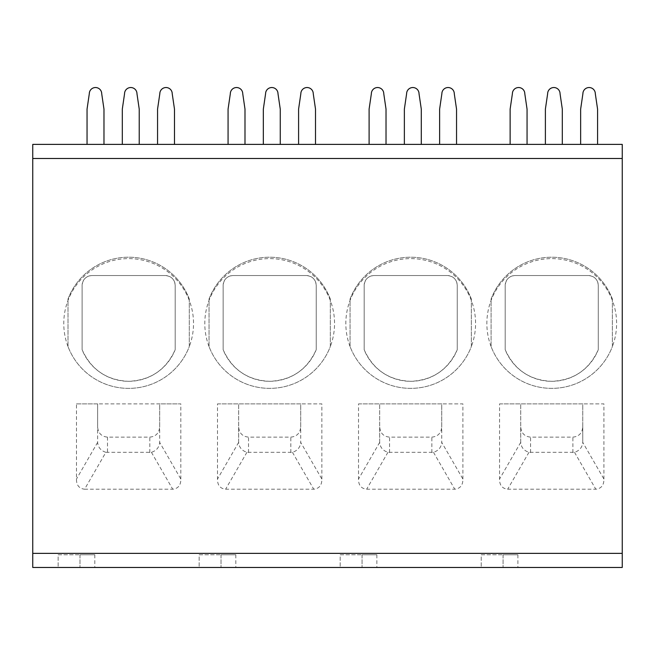 <?xml version="1.0" encoding="UTF-8"?>
<svg xmlns="http://www.w3.org/2000/svg" width="655" height="655" viewBox="0 0 655 655"><rect width="100%" height="100%" fill="white"/><g stroke="black" fill="none" stroke-linecap="round" stroke-linejoin="round"><path stroke-width="0.49" stroke-dasharray="3.27 2.46" d="M32.75 553.369L32.75 567.467L622.25 567.467L622.25 144.387L32.75 144.387L32.75 553.369L622.25 553.369M199.161 567.467L235.833 567.467L199.161 567.467L199.161 554.777L221.022 554.777L199.161 554.777L199.161 567.467M340.191 567.467L376.862 567.467L340.191 567.467L340.191 554.777L362.051 554.777L340.191 554.777L340.191 567.467M481.22 567.467L517.892 567.467L481.22 567.467L481.22 554.777L503.081 554.777L481.22 554.777L481.22 567.467M58.131 567.467L94.803 567.467L58.131 567.467L58.131 554.777L79.992 554.777L58.131 554.777L58.131 567.467M79.992 554.777L94.803 554.777L79.992 554.777L79.992 567.467L79.992 554.777M221.022 554.777L235.833 554.777L221.022 554.777L221.022 567.467L221.022 554.777M362.051 554.777L376.862 554.777L362.051 554.777L362.051 567.467L362.051 554.777M503.081 554.777L517.892 554.777L503.081 554.777L503.081 567.467L503.081 554.777M139.228 144.387L139.228 109.131L139.228 144.387L122.305 144.387L139.228 144.387L122.305 144.387L139.228 144.387L139.228 109.131L136.969 93.739A6.206 6.206 0 0 0 130.763 87.533A6.206 6.206 0 0 0 124.556 93.739L122.305 109.131L122.305 144.387M103.973 144.387L103.973 109.131L103.973 144.387L87.049 144.387L103.973 144.387L87.049 144.387L103.973 144.387L103.973 109.131L101.713 93.739A6.206 6.206 0 0 0 95.507 87.533A6.206 6.206 0 0 0 89.301 93.739L87.049 109.131L87.049 144.387M315.514 144.387L315.514 109.131L315.514 144.387L298.59 144.387L315.514 144.387L298.59 144.387L315.514 144.387L315.514 109.131L313.254 93.739A6.206 6.206 0 0 0 307.048 87.533A6.206 6.206 0 0 0 300.841 93.739L298.59 109.131L298.59 144.387M280.258 144.387L280.258 109.131L280.258 144.387L263.335 144.387L280.258 144.387L263.335 144.387L280.258 144.387L280.258 109.131L277.998 93.739A6.206 6.206 0 0 0 271.792 87.533A6.206 6.206 0 0 0 265.586 93.739L263.335 109.131L263.335 144.387M244.995 144.387L244.995 109.131L244.995 144.387L228.071 144.387L244.995 144.387L228.071 144.387L244.995 144.387L244.995 109.131L242.743 93.739A6.206 6.206 0 0 0 236.537 87.533A6.206 6.206 0 0 0 230.331 93.739L228.071 109.131L228.071 144.387M456.543 144.387L456.543 109.131L456.543 144.387L439.62 144.387L456.543 144.387L439.62 144.387L456.543 144.387L456.543 109.131L454.283 93.739A6.206 6.206 0 0 0 448.077 87.533A6.206 6.206 0 0 0 441.871 93.739L439.62 109.131L439.62 144.387M421.288 144.387L421.288 109.131L421.288 144.387L404.364 144.387L421.288 144.387L404.364 144.387L421.288 144.387L421.288 109.131L419.028 93.739A6.206 6.206 0 0 0 412.822 87.533A6.206 6.206 0 0 0 406.616 93.739L404.364 109.131L404.364 144.387M386.024 144.387L386.024 109.131L386.024 144.387L369.101 144.387L386.024 144.387L369.101 144.387L386.024 144.387L386.024 109.131L383.773 93.739A6.206 6.206 0 0 0 377.567 87.533A6.206 6.206 0 0 0 371.36 93.739L369.101 109.131L369.101 144.387M597.573 144.387L597.573 109.131L597.573 144.387L580.649 144.387L597.573 144.387L580.649 144.387L597.573 144.387L597.573 109.131L595.313 93.739A6.206 6.206 0 0 0 589.107 87.533A6.206 6.206 0 0 0 582.901 93.739L580.649 109.131L580.649 144.387M562.309 144.387L562.309 109.131L562.309 144.387L545.386 144.387L562.309 144.387L545.386 144.387L562.309 144.387L562.309 109.131L560.058 93.739A6.206 6.206 0 0 0 553.852 87.533A6.206 6.206 0 0 0 547.645 93.739L545.386 109.131L545.386 144.387M527.054 144.387L527.054 109.131L527.054 144.387L510.13 144.387L527.054 144.387L510.13 144.387L527.054 144.387L527.054 109.131L524.802 93.739A6.206 6.206 0 0 0 518.596 87.533A6.206 6.206 0 0 0 512.39 93.739L510.13 109.131L510.13 144.387M174.484 144.387L174.484 109.131L174.484 144.387L157.56 144.387L174.484 144.387L157.56 144.387L174.484 144.387L174.484 109.131L172.224 93.739A6.206 6.206 0 0 0 166.026 87.533A6.206 6.206 0 0 0 159.82 93.739L157.56 109.131L157.56 144.387M159.82 93.739L157.56 109.131L159.82 93.739A6.206 6.206 0 0 1 166.026 87.533A6.206 6.206 0 0 1 172.224 93.739L174.484 109.131L172.224 93.739M124.556 93.739L122.305 109.131L124.556 93.739A6.206 6.206 0 0 1 130.763 87.533A6.206 6.206 0 0 1 136.969 93.739L139.228 109.131L136.969 93.739M89.301 93.739L87.049 109.131L89.301 93.739A6.206 6.206 0 0 1 95.507 87.533A6.206 6.206 0 0 1 101.713 93.739L103.973 109.131L101.713 93.739M300.841 93.739L298.59 109.131L300.841 93.739A6.206 6.206 0 0 1 307.048 87.533A6.206 6.206 0 0 1 313.254 93.739L315.514 109.131L313.254 93.739M265.586 93.739L263.335 109.131L265.586 93.739A6.206 6.206 0 0 1 271.792 87.533A6.206 6.206 0 0 1 277.998 93.739L280.258 109.131L277.998 93.739M230.331 93.739L228.071 109.131L230.331 93.739A6.206 6.206 0 0 1 236.537 87.533A6.206 6.206 0 0 1 242.743 93.739L244.995 109.131L242.743 93.739M441.871 93.739L439.62 109.131L441.871 93.739A6.206 6.206 0 0 1 448.077 87.533A6.206 6.206 0 0 1 454.283 93.739L456.543 109.131L454.283 93.739M406.616 93.739L404.364 109.131L406.616 93.739A6.206 6.206 0 0 1 412.822 87.533A6.206 6.206 0 0 1 419.028 93.739L421.288 109.131L419.028 93.739M371.36 93.739L369.101 109.131L371.36 93.739A6.206 6.206 0 0 1 377.567 87.533A6.206 6.206 0 0 1 383.773 93.739L386.024 109.131L383.773 93.739M582.901 93.739L580.649 109.131L582.901 93.739A6.206 6.206 0 0 1 589.107 87.533A6.206 6.206 0 0 1 595.313 93.739L597.573 109.131L595.313 93.739M547.645 93.739L545.386 109.131L547.645 93.739A6.206 6.206 0 0 1 553.852 87.533A6.206 6.206 0 0 1 560.058 93.739L562.309 109.131L560.058 93.739M512.39 93.739L510.13 109.131L512.39 93.739A6.206 6.206 0 0 1 518.596 87.533A6.206 6.206 0 0 1 524.802 93.739L527.054 109.131L524.802 93.739M321.859 479.042L321.859 403.881L300.702 403.881L300.702 426.626C300.293 433.004 297.002 436.508 290.836 437.131L248.523 437.131C242.358 436.508 239.067 433.004 238.649 426.626L238.649 403.881L300.702 403.881L300.702 442.371L321.859 479.042C321.924 485.208 319.222 488.589 313.737 489.203L225.623 489.203C220.137 488.589 217.427 485.208 217.501 479.042L217.501 403.881L321.859 403.881M462.889 479.042L462.889 403.881L441.732 403.881L441.732 426.626C441.323 433.004 438.031 436.508 431.858 437.131L389.553 437.131C383.388 436.508 380.096 433.004 379.679 426.626L379.679 403.881L441.732 403.881L441.732 442.371L462.889 479.042C462.954 485.208 460.244 488.589 454.767 489.203L366.653 489.203C361.167 488.589 358.457 485.208 358.522 479.042L358.522 403.881L462.889 403.881M603.918 479.042L603.918 403.881L582.762 403.881L582.762 426.626C582.352 433.004 579.061 436.508 572.888 437.131L530.583 437.131C524.409 436.508 521.126 433.004 520.709 426.626L520.709 403.881L582.762 403.881L582.754 442.371L603.918 479.042C603.984 485.208 601.274 488.589 595.796 489.203L507.682 489.203C502.197 488.589 499.487 485.208 499.552 479.042L499.552 403.881L603.918 403.881M180.829 479.042L180.829 403.881L159.673 403.881L159.673 426.626C159.263 433.004 155.972 436.508 149.807 437.131L107.494 437.131C101.329 436.508 98.037 433.004 97.62 426.626L97.62 403.881L159.673 403.881L159.673 442.371L180.829 479.042C180.895 485.208 178.193 488.589 172.707 489.203L84.593 489.203L105.873 452.318L151.428 452.318C156.488 450.673 159.23 447.357 159.673 442.371M105.873 452.318C100.813 450.673 98.07 447.357 97.628 442.371L97.62 403.881L76.471 403.881L76.471 479.042C76.398 485.208 79.108 488.589 84.593 489.203M76.471 403.881L180.829 403.881M189.295 299.04A64.87 64.87 0 0 0 68.005 299.04L68.005 346.536A64.87 64.87 0 0 0 189.295 346.536L189.295 299.04A64.87 64.87 0 0 0 68.005 299.04L68.005 346.536A64.87 64.87 0 0 0 189.295 346.536L189.295 299.04M330.316 299.04A64.87 64.87 0 0 0 209.035 299.04L209.035 346.536A64.87 64.87 0 0 0 330.316 346.536L330.316 299.04A64.87 64.87 0 0 0 209.035 299.04L209.035 346.536A64.87 64.87 0 0 0 330.316 346.536L330.316 299.04M471.346 299.04A64.87 64.87 0 0 0 350.065 299.04L350.065 346.536A64.87 64.87 0 0 0 471.346 346.536L471.346 299.04A64.87 64.87 0 0 0 350.065 299.04L350.065 346.536A64.87 64.87 0 0 0 471.346 346.536L471.346 299.04M612.376 299.04A64.87 64.87 0 0 0 491.094 299.04L491.094 346.536A64.87 64.87 0 0 0 612.376 346.536L612.376 299.04A64.87 64.87 0 0 0 491.094 299.04L491.094 346.536A64.87 64.87 0 0 0 612.376 346.536L612.376 299.04M217.501 403.881L238.649 403.881L238.657 442.371C239.091 447.349 241.842 450.665 246.902 452.318L292.457 452.318C297.517 450.673 300.26 447.357 300.702 442.371M238.649 442.027L238.649 426.626L238.649 442.027M358.522 403.881L379.679 403.881L379.687 442.371C380.121 447.349 382.864 450.665 387.932 452.318L433.487 452.318C438.539 450.673 441.29 447.357 441.732 442.371M379.679 442.027L379.679 426.626L379.679 442.027M499.552 403.881L520.709 403.881L520.717 442.371C521.151 447.349 523.894 450.665 528.953 452.318L574.517 452.318C579.569 450.673 582.32 447.357 582.754 442.371M520.709 442.027L520.709 426.626L520.709 442.027M582.762 442.027L582.762 426.626L582.762 442.027M68.005 346.536A64.87 64.87 0 0 1 128.65 258.619A64.87 64.87 0 0 1 189.295 346.536M91.978 275.542L165.314 275.542C171.364 276.156 174.656 279.448 175.188 285.416L175.188 349.704C166.1 369.756 150.584 380.293 128.65 381.316C106.708 380.293 91.192 369.756 82.112 349.704L82.112 285.416C82.743 279.341 86.034 276.05 91.978 275.542L165.314 275.542A9.874 9.874 0 0 1 175.188 285.416L175.188 349.704A50.067 50.067 0 0 1 82.112 349.704L82.112 285.416A9.874 9.874 0 0 1 91.978 275.542M209.035 346.536A64.87 64.87 0 0 1 269.68 258.619A64.87 64.87 0 0 1 330.316 346.536M233.008 275.542L306.344 275.542C312.394 276.156 315.685 279.448 316.218 285.416L316.218 349.704C307.13 369.756 291.614 380.293 269.68 381.316C247.737 380.293 232.222 369.756 223.142 349.704L223.142 285.416C223.773 279.341 227.064 276.05 233.008 275.542L306.344 275.542A9.874 9.874 0 0 1 316.218 285.416L316.218 349.704A50.067 50.067 0 0 1 223.142 349.704L223.142 285.416A9.874 9.874 0 0 1 233.008 275.542M350.065 346.536A64.87 64.87 0 0 1 410.71 258.619A64.87 64.87 0 0 1 471.346 346.536M374.038 275.542L447.373 275.542C453.424 276.156 456.715 279.448 457.247 285.416L457.247 349.704C448.159 369.756 432.644 380.293 410.71 381.316C388.767 380.293 373.252 369.756 364.164 349.704L364.164 285.416C364.802 279.341 368.094 276.05 374.038 275.542L447.373 275.542A9.874 9.874 0 0 1 457.247 285.416L457.247 349.704A50.067 50.067 0 0 1 364.164 349.704L364.164 285.416A9.874 9.874 0 0 1 374.038 275.542M491.094 346.536A64.87 64.87 0 0 1 551.739 258.619A64.87 64.87 0 0 1 612.376 346.536M515.067 275.542L588.403 275.542C594.453 276.156 597.745 279.448 598.277 285.416L598.277 349.704C589.189 369.756 573.674 380.293 551.739 381.316C529.797 380.293 514.281 369.756 505.193 349.704L505.193 285.416C505.832 279.341 509.115 276.05 515.067 275.542L588.403 275.542A9.874 9.874 0 0 1 598.277 285.416L598.277 349.704A50.067 50.067 0 0 1 505.193 349.704L505.193 285.416A9.874 9.874 0 0 1 515.067 275.542M622.25 158.485L32.75 158.485M149.807 452.531L149.807 437.131M107.494 437.131L107.494 452.531M151.428 452.318L172.707 489.203M97.628 442.371L76.471 479.042M290.836 452.531L290.836 437.131M248.523 452.531L248.523 437.131M238.657 442.371L217.501 479.042M246.902 452.318L225.623 489.203M292.457 452.318L313.737 489.203M431.858 452.531L431.858 437.131M389.553 452.531L389.553 437.131M379.687 442.371L358.522 479.042M387.932 452.318L366.653 489.203M433.487 452.318L454.767 489.203M572.888 452.531L572.888 437.131M530.583 452.531L530.583 437.131M520.717 442.371L499.552 479.042M528.953 452.318L507.682 489.203M574.517 452.318L595.796 489.203M94.803 554.777L94.803 567.467M235.833 554.777L235.833 567.467M376.862 554.777L376.862 567.467M517.892 554.777L517.892 567.467"/><path stroke-width="0.98" d="M32.75 158.485L32.75 144.387L622.25 144.387L622.25 567.467L32.75 567.467L32.75 158.485L622.25 158.485M174.484 144.387L174.484 109.131L172.224 93.739A6.206 6.206 0 0 0 166.026 87.533A6.206 6.206 0 0 0 159.82 93.739L157.56 109.131L157.56 144.387M139.228 144.387L139.228 109.131L136.969 93.739A6.206 6.206 0 0 0 130.763 87.533A6.206 6.206 0 0 0 124.556 93.739L122.305 109.131L122.305 144.387M103.973 144.387L103.973 109.131L101.713 93.739A6.206 6.206 0 0 0 95.507 87.533A6.206 6.206 0 0 0 89.301 93.739L87.049 109.131L87.049 144.387M315.514 144.387L315.514 109.131L313.254 93.739A6.206 6.206 0 0 0 307.048 87.533A6.206 6.206 0 0 0 300.841 93.739L298.59 109.131L298.59 144.387M280.258 144.387L280.258 109.131L277.998 93.739A6.206 6.206 0 0 0 271.792 87.533A6.206 6.206 0 0 0 265.586 93.739L263.335 109.131L263.335 144.387M244.995 144.387L244.995 109.131L242.743 93.739A6.206 6.206 0 0 0 236.537 87.533A6.206 6.206 0 0 0 230.331 93.739L228.071 109.131L228.071 144.387M456.543 144.387L456.543 109.131L454.283 93.739A6.206 6.206 0 0 0 448.077 87.533A6.206 6.206 0 0 0 441.871 93.739L439.62 109.131L439.62 144.387M421.288 144.387L421.288 109.131L419.028 93.739A6.206 6.206 0 0 0 412.822 87.533A6.206 6.206 0 0 0 406.616 93.739L404.364 109.131L404.364 144.387M386.024 144.387L386.024 109.131L383.773 93.739A6.206 6.206 0 0 0 377.567 87.533A6.206 6.206 0 0 0 371.36 93.739L369.101 109.131L369.101 144.387M597.573 144.387L597.573 109.131L595.313 93.739A6.206 6.206 0 0 0 589.107 87.533A6.206 6.206 0 0 0 582.901 93.739L580.649 109.131L580.649 144.387M562.309 144.387L562.309 109.131L560.058 93.739A6.206 6.206 0 0 0 553.852 87.533A6.206 6.206 0 0 0 547.645 93.739L545.386 109.131L545.386 144.387M527.054 144.387L527.054 109.131L524.802 93.739A6.206 6.206 0 0 0 518.596 87.533A6.206 6.206 0 0 0 512.39 93.739L510.13 109.131L510.13 144.387M172.224 93.739A6.206 6.206 0 0 0 166.026 87.533A6.206 6.206 0 0 0 159.82 93.739M136.969 93.739A6.206 6.206 0 0 0 130.763 87.533A6.206 6.206 0 0 0 124.556 93.739M101.713 93.739A6.206 6.206 0 0 0 95.507 87.533A6.206 6.206 0 0 0 89.301 93.739M313.254 93.739A6.206 6.206 0 0 0 307.048 87.533A6.206 6.206 0 0 0 300.841 93.739M277.998 93.739A6.206 6.206 0 0 0 271.792 87.533A6.206 6.206 0 0 0 265.586 93.739M242.743 93.739A6.206 6.206 0 0 0 236.537 87.533A6.206 6.206 0 0 0 230.331 93.739M454.283 93.739A6.206 6.206 0 0 0 448.077 87.533A6.206 6.206 0 0 0 441.871 93.739M419.028 93.739A6.206 6.206 0 0 0 412.822 87.533A6.206 6.206 0 0 0 406.616 93.739M383.773 93.739A6.206 6.206 0 0 0 377.567 87.533A6.206 6.206 0 0 0 371.36 93.739M595.313 93.739A6.206 6.206 0 0 0 589.107 87.533A6.206 6.206 0 0 0 582.901 93.739M560.058 93.739A6.206 6.206 0 0 0 553.852 87.533A6.206 6.206 0 0 0 547.645 93.739M524.802 93.739A6.206 6.206 0 0 0 518.596 87.533A6.206 6.206 0 0 0 512.39 93.739M622.25 553.369L32.75 553.369"/></g></svg>

